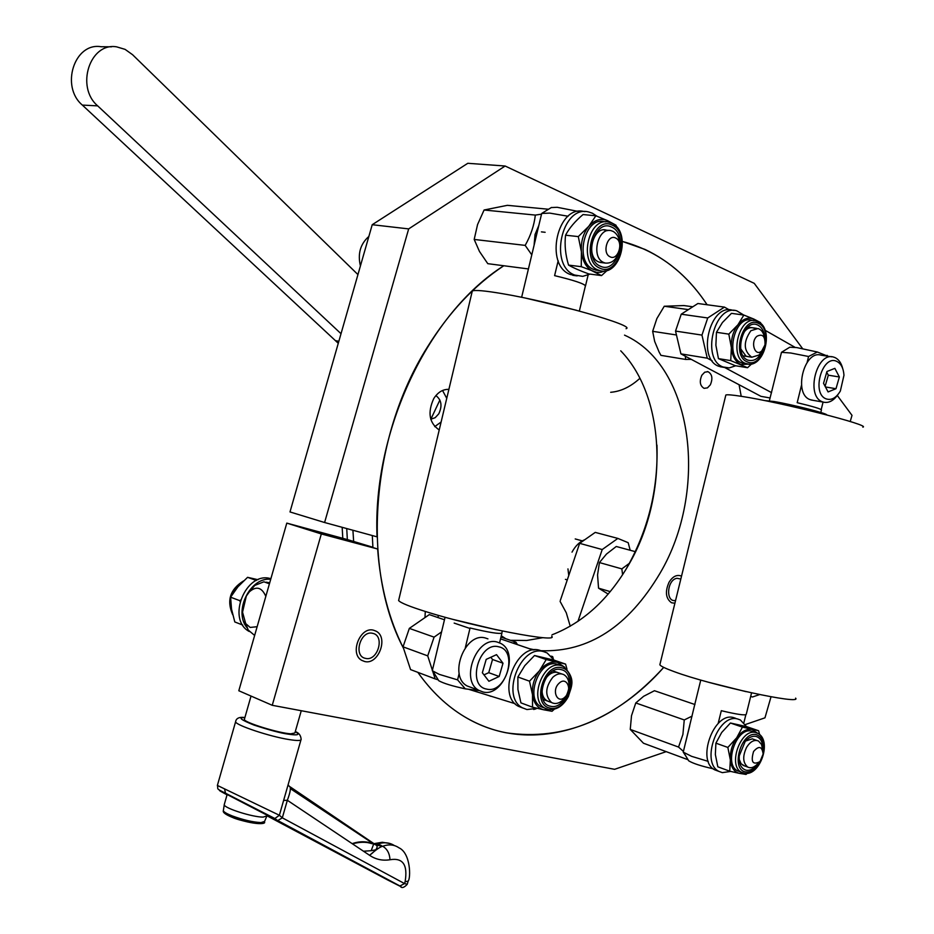 <?xml version="1.0" encoding="UTF-8"?>
<svg xmlns="http://www.w3.org/2000/svg" width="934" height="934" viewBox="0 0 934 934"><rect width="100%" height="100%" fill="white"/><g stroke="black" fill="none" stroke-linecap="round" stroke-linejoin="round"><path stroke-width="1.4" d="M506.181 732.805C563.938 741.117 616.44 719.308 663.712 667.39C608.127 730.516 527.698 755.011 464.467 716.717C477.729 724.609 491.634 729.979 506.181 732.805M741.211 396.296L739.086 384.738L741.211 396.296M707.096 304.741C690.576 279.675 669.853 261.228 644.939 249.401L622.429 241.451C657.256 250.896 685.474 271.992 707.096 304.741M372.304 535.544L372.911 547.546L377.651 549.017C380.418 586.482 389.058 619.604 403.558 648.406C361.388 568.864 370.378 437.357 427.363 347.121C449.137 312.143 474.624 285.022 503.811 265.746C428.578 313.1 372.514 430.586 377.044 536.84L324.6 522.515L289.995 511.937L372.222 224.709L467.794 163.298L505.131 166.018L408.672 228.9L372.222 224.709M314.338 530.816L341.447 538.801L314.338 530.816M750.714 696.297L752.395 697.009L759.622 694.581M364.645 661.505C378.293 665.265 388.824 637.525 376.18 631.221L373.612 630.216C360.15 626.2 349.258 653.823 361.762 660.361L364.645 661.505M286.796 523.11L238.812 690.751L272.249 705.298L321.319 533.944L286.796 523.11L347.343 539.56L346.736 528.562M272.249 705.298L614.607 769.312L666.199 751.648M745.297 724.562L764.969 717.826L771.029 696.776M837.296 395.491L852.006 415.35L850.22 421.514M802.575 348.604L754.252 283.352L505.131 166.018M324.6 522.515L408.672 228.9M377.651 549.017L321.319 533.944M372.888 547.254L347.343 539.56M417.848 672.352C431.286 691.347 446.826 706.127 464.467 716.717C446.826 706.127 431.286 691.347 417.848 672.352M224.545 788.938L225.538 793.223C214.937 788.039 218.614 789.464 217.377 785.424L279.371 815.265L300.935 739.961M244.871 717.627C237.645 717.277 240.715 719.775 254.06 725.099C269.552 730.131 280.772 733.12 287.707 734.066C297.946 735.642 300.468 734.836 295.272 731.649M274.853 818.499L225.538 793.223L273.043 818.021L274.865 818.499L279.371 815.265L282.313 817.822L277.713 820.601L274.865 818.499M265.992 814.623L227.137 794.53M289.318 786.276C291.175 787.187 290.521 791.857 287.345 800.286L369.595 855.311C376.46 850.103 378.62 846.706 376.087 845.095L382.671 846.239C387.166 848.866 389.606 853.372 390.015 859.747C402.916 857.54 407.936 864.872 405.099 881.731L408.146 881.124C410.878 878.31 410.808 853.069 398.876 847.768C394.265 844.593 388.859 844.079 382.671 846.239C380.115 846.869 375.76 849.893 369.595 855.311C375.713 859.455 382.52 860.938 390.015 859.747M273.043 818.021L399.904 885.992L404.562 883.587L282.313 817.822L287.345 800.286L283.609 800.438M277.445 820.484L400.172 886.109C401.55 888.444 403.897 887.86 407.224 884.335M374.674 844.138L377.85 843.951L374.055 843.717M373.705 843.997L371.172 850.699L363.489 851.224M375.666 844.803L379.227 844.546L377.85 843.951C384.096 841.966 389.606 842.503 394.393 845.574M352.433 843.834C359.847 841.861 366.128 841.744 371.265 843.507L373.845 844.021M375.27 844.698L290.719 788.868L373.693 843.951C366.735 841.149 359.567 841.044 352.176 843.659M408.065 881.416L407.247 884.241L404.562 883.587L405.099 881.731M387.715 879.991L266.902 815.756M244.486 718.946L244.334 719.495C244.358 722.531 278.787 733.19 290.731 733.82L294.887 732.98L301.262 710.727M224.393 804.104L224.253 804.839C224.627 808.365 253.044 817.32 263.201 817.087L266.902 815.907M338.271 343.292L82.344 105.087C60.173 86.488 74.451 42.1 101.082 46.735L111.485 46.817M341.015 333.707L97.685 105.869C75.42 87.06 89.851 42.158 116.633 46.852L125.074 49.362L132.558 54.697L357.944 274.596M656.964 445.109C658.342 489.696 647.927 531.248 625.722 569.787M342.778 538.136L342.171 527.313M430.843 419.226L439.891 400.021M448.892 389.373C442.926 389.151 437.894 392.198 433.785 398.514C427.387 412.559 429.196 423.044 439.225 429.967M434.707 426.64L441.117 422.016M710.354 384.82L707.458 387.867L704.108 388.346C699.986 385.882 699.227 381.504 701.843 375.234L704.726 372.199L708.042 371.709C712.198 374.16 712.957 378.527 710.354 384.82M424.97 617.596L425.297 611.455M681.516 576.185L680.921 575.904C676.52 574.503 672.562 576.617 669.036 582.267C664.891 591.736 665.72 598.566 671.534 602.757L674.897 603.247M510.478 640.315L526.694 640.479L543.004 637.653M552.017 634.816C583.049 622.733 608.618 599.359 628.722 564.708C668.662 496.643 666.467 398.024 620.725 350.81M624.519 335.131C693.729 365.894 708.953 490.84 659.929 573.406C628.313 626.586 588.642 652.364 540.949 650.718M534.808 649.854L529.438 648.698M505.808 638.728L501.289 635.762M438.606 615.424L437.766 617.491M353.636 541.253L352.912 530.243M430.761 419.226L435.174 417.696L438.782 413.82C442.459 405.905 441.49 399.834 435.886 395.596M446.756 398.363L442.541 390.482M635.318 551.655L616.265 546.483L606.458 554.084L599.43 562.56L621.846 568.888L622.604 574.737M599.43 562.56L597.562 574.947L598.542 588.163L610.229 591.619M629.434 563.26L621.846 568.888M598.542 588.163L608.174 594.071M680.828 579.033L676.975 578.298C666.864 579.652 665.44 602.827 675.586 600.422M372.713 633.345C360.442 629.866 352.865 656.298 365.544 658.377C377.78 661.646 385.252 635.587 372.713 633.345M639.883 378.328C630.555 386.828 620.83 391.474 610.684 392.292M617.864 538.416L602.208 549.542L579.64 543.343L595.238 532.392L617.864 538.416L628.197 542.701L630.17 550.254M560.342 600.422L579.64 543.343M577.936 621.414L602.208 549.542M244.72 621.892L248.234 630.065L254.643 635.435M269.424 583.797L263.89 581.812L254.807 585.396L248.572 592.728M265.828 596.382C261.812 587.264 256.325 585.758 249.343 591.864L246.319 596.067L242.536 612.167L245.7 623.597L250.16 627.438L257.142 626.702M570.242 626.247L566.284 612.797L560.096 601.391M685.789 741.783L689.736 725.73M683.419 751.415L678.551 747.072L682.906 734.451L684.26 719.951L635.774 702.952L643.619 696.309L654.442 690.716L694.943 704.528M688.054 759.739L643.456 743.219L630.252 729.419L631.512 715.678L635.774 702.952M678.551 747.072L630.252 729.419M684.26 719.951L692.106 716.098M753.575 751.473C750.562 761.981 752.711 765.355 760.019 761.584L763.136 754.018C762.086 746.313 758.898 745.46 753.575 751.473M758.957 762.576L757.427 764.024C754.088 767.514 750.854 768.53 747.749 767.071C742.787 762.821 742.425 756.201 746.675 747.188C750.422 741.433 754.357 739.378 758.513 741.024L761.56 744.491L762.658 750.189M548.538 209.251L507.372 205.328L484.081 210.01L477.554 224.58L474.192 239.443L479.457 251.444L487.781 263.668L528.294 268.922M545.129 232.286L541.405 231.877M531.691 254.725L525.177 245.385L474.192 239.443M525.177 245.385C530.745 235.543 534.131 225.444 535.334 215.089L484.081 210.01M535.334 215.089L541.405 214.166M534.143 244.475L535.054 234.457L538.813 225.479M609.949 256.733C617.969 261.345 624.11 241.941 615.833 238.123C607.812 233.383 601.601 252.986 609.949 256.733M619.604 249.273C617.187 259.127 612.412 263.715 605.244 263.061L603.422 262.384C590.72 256.908 597.958 226.869 611.093 230.663L613.206 231.445C617.934 234.387 620.153 239.618 619.861 247.113M513.07 643.129L515.953 642.183L517.424 644.612M515.953 642.183L500.974 637.081M490.922 696.332L488.774 695.526M565.082 696.986C572.881 689.981 566.623 675.644 559.034 683.314C551.153 690.389 557.551 704.726 565.082 696.986M566.202 695.713L562.91 700.01C559.011 703.536 555.228 704.376 551.562 702.531C544.755 695.69 545.176 687.272 552.835 677.255C556.676 673.823 560.388 672.982 563.984 674.733C568 677.325 569.588 681.913 568.748 688.51M688.37 309.609L664.261 306.247L683.886 305.558L692.794 306.784M691.265 359.356L685.696 359.45L660.922 355.352L659.03 351.873L654.664 341.4L652.656 331.325L656.871 318.564L664.261 306.247M685.696 359.45L685.311 356.204M676.449 334.979L652.656 331.325M761.829 350.88L764.993 344.844C765.308 336.322 762.634 333.45 756.96 336.263C749.944 342.101 755.104 357.442 761.829 350.88M762.646 350.028L759.038 355.037L751.765 357.22C743.429 350.787 743.149 341.949 750.889 330.706L757.999 328.546C761.642 329.725 763.837 333.018 764.596 338.423M527.593 272.378L541.697 213.454L549.717 213.104L568.117 216.244M551.27 207.57L557.189 207.29L578.204 211.423M588.128 275.016L585.536 285.757M585.49 285.967C584.415 283.784 574.118 280.34 554.598 275.635L558.182 260.738M444.642 619.044L432.29 670.705L439.26 674.371L457.602 679.882L459.166 673.379M465.33 647.694L470.059 627.987C489.428 632.587 500.064 634.244 501.955 632.972M478.453 690.53L465.307 688.848L457.602 679.882M501.908 633.17L499.573 642.861M438.128 679.707L438.735 680.699C443.381 683.326 452.243 686.046 465.307 688.848M472.044 292.108L472.312 290.988C474.974 289.832 484.956 290.719 502.27 293.65C553.126 302.114 636.801 326.013 626.072 328.686M398.888 599.394L398.608 600.539C400.441 602.815 409.664 606.563 426.301 611.77C475.091 627.228 559.898 643.526 551.679 636.194M453.655 619.557L496.351 629.761M576.57 310.298L526.858 298.413M695.515 701.399L683.244 752.15L685.836 756.085M708.264 761.397L691.615 756.342L683.244 752.15M713.237 768.799C701.142 766.09 692.958 763.428 688.708 760.825L688.218 760.019M718.153 723.5L721.317 710.692C737.124 714.463 745.437 715.666 746.266 714.288L751.555 692.876M745.834 714.79L743.884 722.718M807.151 362.31L808.575 356.496L790.818 353.017L781.489 352.316L770.013 398.199M808.575 356.496L817.355 352.013L796.83 347.6L789.767 347.226M820.811 412.489L821.43 410.003C821.196 408.94 813.117 406.5 797.192 402.694L801.512 385.182M823.076 402.075L821.219 409.571M817.355 352.013L827.769 356.204M783.696 350.939L781.489 352.316M827.547 355.912L827.092 355.329M795.605 698.13C802.738 705.287 710.832 685.334 674.114 671.616C665.44 668.464 660.688 666.187 659.848 664.774L660.046 663.957M862.829 427.142C872.193 425.542 780.485 402.18 741.561 396.355C732.408 394.919 727.166 394.475 725.846 395.012L725.706 395.584M826.87 414.941C827.104 413.412 791.869 404.457 773.994 401.515L764.467 400.546M708.556 682.252L746.161 691.674M701.959 335.096L707.727 317.969L681.236 314.198L675.539 331.08L701.959 335.096L707.248 358.166L680.909 353.869L675.539 331.08M770.095 397.966L760.953 396.343L680.909 353.869M771.577 392.642L724.807 367.576M712.117 360.769L707.248 358.166M795.067 347.355L765.109 330.286M729.256 309.843L724.445 307.111L707.727 317.969M681.236 314.198L697.908 303.503L724.445 307.111M552.671 656.625L551.258 656.147L552.671 656.625L553.278 658.727M533.302 650.017L500.542 638.868M403.044 646.83L427.714 655.866L435.186 678.901L410.563 669.596L403.044 646.83L409.337 628.384L429.301 614.607L444.351 619.744M454.169 623.095L469.942 628.465M500.531 638.879L533.279 650.029M435.186 678.901L438.081 679.8M468.576 689.269L515.113 703.699M533.711 709.478L535.953 708.848M433.224 636.836L429.068 635.365M441.42 632.014L434.088 637.14L427.714 655.866M434.088 637.14L409.337 628.384M368.86 236.442C360.349 243.984 357.535 253.803 360.419 265.921M498.779 646.818C479.212 641.051 466.346 685.895 486.649 689.094C506.123 694.289 518.685 650.496 498.779 646.818M482.936 691.954L478.827 690.343C459.668 680.524 476.819 635.704 497.25 642.067L500.624 643.374C520.098 652.668 503.765 697.663 482.936 691.954M487.933 638.868L485.47 638.027C465.062 631.664 448.005 676.169 467.152 685.965L471.67 687.658M483.987 674.873L488.739 672.678L492.522 659.497L490.817 657.256M499.188 676.473L502.994 663.222L496.538 654.652L486.194 659.381L482.353 672.749L488.902 681.271L499.188 676.473L488.739 672.678M492.522 659.497L502.994 663.222M836.852 361.435C822.445 353.904 811.051 393.541 826.088 398.853C831.388 400.593 836.14 397.989 840.343 391.054L843.974 375.234C843.46 368.218 841.09 363.63 836.852 361.435M837.95 394.568C833.502 400.849 828.633 403.36 823.333 402.122L822.352 401.772C805.412 395.993 816.666 351.312 833.63 357.103L835.054 357.605C838.79 359.415 841.347 363.081 842.725 368.615M831.68 356.811L821.208 355.212C804.221 349.433 793.048 393.844 810.011 399.612L813.024 400.312M825.107 386.326L828.318 375.188L826.742 372.199M835.988 388.719L839.362 376.974L834.868 368.358L826.929 371.51L823.531 383.337L828.084 391.93L835.988 388.719L825.446 386.956M828.318 375.188L839.362 376.974M596.896 216.186L592.401 213.221L588.665 211.971C561.918 204.604 548.433 265.676 574.679 275.04L582.723 276.359L590.043 274.106M585.069 211.633L584.205 211.551C557.47 204.196 544.032 265.116 570.265 274.468L576.733 275.845M605.909 221.872L604.38 221.72C584.299 216.058 573.955 262.232 593.65 269.412L598.589 270.475M611.653 227.102C629.049 234.189 617.421 274.736 600.422 266.213C582.688 259.477 594.584 218.031 611.653 227.102M607.555 230.663C593.919 223.705 584.626 256.593 598.717 261.952L602.056 262.676M578.298 236.594L588.747 226.332C583.155 233.418 580.703 241.929 581.415 251.865C582.653 261.625 586.54 268.128 593.09 271.362L601.543 275.577L588.829 273.942C580.014 270.755 573.254 267.801 568.549 265.104C565.444 254.97 564.451 245 565.549 235.205L578.298 236.594L581.415 251.865L581.263 266.68L596.476 272.343L600.854 272.296L605.197 270.825M607.263 270.335L601.543 275.577M581.263 266.68L568.549 265.104M611.034 222.876L607.637 220.681C600.947 217.914 594.654 219.794 588.747 226.332L595.869 215.789L583.049 214.551C575.146 221.171 569.308 228.059 565.549 235.205M616.428 226.67L616.008 225.199L607.637 220.681L595.869 215.789M249.296 631.512L249.215 631.466C226.203 619.335 245.84 570.954 270.568 578.625L270.883 578.706M246.716 627.344C233.407 610.778 250.51 576.722 270.708 579.313M240.026 601.414L239.781 600.655L230.593 597.2L237.925 586.809L247.568 577.329L258.088 579.722M230.593 597.2L231.539 609.155L234.796 621.951L242.77 625.068M247.568 577.329L256.395 580.481M240.412 600.107L239.781 600.655M746.441 726.582L740.37 719.974L737.732 719.017C717.977 712.911 700.161 762.704 719.028 771.437L722.309 772.64L730.668 771.426M735.77 718.351L733.564 717.592C713.798 711.486 696.017 761.175 714.884 769.908L718.071 771.087M753.376 731.777L751.601 731.17C736.774 726.675 723.395 764.316 737.545 770.819L739.926 771.694M758.338 763.16C754.59 768.472 750.539 770.842 746.208 770.246C741.106 768.705 738.794 763.872 739.284 755.734L745.215 741.421C748.729 737.416 752.314 735.735 755.956 736.389C760.895 737.977 763.171 742.693 762.774 750.539M739.191 759.354L741.129 763.779L744.55 765.903M752.314 738.841L745.507 741.071M729.746 771.204L717.826 766.814L715.351 754.497L715.899 743.172L727.855 747.434L730.341 759.902L729.746 771.204L739.459 773.387L744.048 773.189M727.855 747.434L736.692 737.802C732.046 744.643 729.933 752.01 730.341 759.902C731.17 767.561 734.206 772.056 739.459 773.387L746.033 774.426L747.258 773.305M757.824 733.377L752.092 729.477C746.71 728.578 741.584 731.345 736.692 737.802L742.425 727.131L730.435 723.009L721.678 732.513L715.899 743.172M759.634 734.626L758.606 730.75L746.616 726.629L730.435 723.009M742.425 727.131L758.606 730.75M568.759 575.531L567.954 568.911M572.017 552.146C575.379 545.888 579.675 541.72 584.894 539.654M571.596 567.136L577.352 550.114M575.216 538.941L582.302 540.868M565.432 579.36L567.277 579.909M554.154 660.175L547.114 652.948L543.588 651.617C520.261 644.273 500.449 696.892 522.491 707.832L526.951 709.548L537.284 708.346M542.129 651.126L539.513 650.227C516.187 642.896 496.409 695.386 518.452 706.314L522.795 708.007M566.985 669.188L565.584 664.097L553.874 660.081L534.517 655.516L524.756 665.685L517.868 676.998L529.508 681.178L539.385 670.857L546.215 659.544L534.517 655.516M543.705 700.745L544.265 699.846M559.046 664.903L556.921 664.167C539.362 658.75 524.499 698.585 541.078 706.734L544.58 708.03M561.065 669.62C577.807 672.608 566.903 710.599 550.558 706.244C533.512 703.606 544.65 664.821 561.065 669.62M542.21 687.366C541.451 695.153 543.728 699.905 549.017 701.632L549.227 701.668M557.411 672.375C552.683 671.639 548.515 674.103 544.919 679.742M529.508 681.178L532.52 694.768L532.532 707.201L543.822 709.805L549.706 709.665M564.72 667.25L557.446 662.346C551.013 661.155 545.001 663.992 539.385 670.857C534.061 678.154 531.773 686.128 532.52 694.768C533.758 703.15 537.517 708.17 543.822 709.805L552.029 711.288L554.189 709.315M546.215 659.544L565.584 664.097M532.532 707.201L520.927 702.87L517.926 689.444L517.868 676.998M743.744 315.05L736.763 310.812C714.335 303.632 700.78 359.415 723.068 366.98L729.244 367.914L735.665 365.766M734.089 310.45L732.454 310.216C710.027 303.048 696.495 358.714 718.795 366.28L723.068 367.249M716.46 332.294L728.812 334.127L731.369 347.658L730.75 360.617L747.562 367.716L735.256 365.696L718.444 358.621L715.888 345.265L716.46 332.294L722.414 322.545L731.45 313.345L743.849 315.062L753.82 319.054L760.533 322.58L760.79 323.526M753.82 320.549L751.73 320.245C734.93 314.781 724.574 356.905 741.281 362.696L744.538 363.443M763.335 349.082C759.459 358.247 754.263 361.913 747.749 360.08C733.062 354.815 743.709 317.747 757.813 325.079C762.284 327.437 764.666 332.259 764.946 339.532M740.72 348.826L746.021 356.146L748.227 356.66M754.053 328.184C750.154 326.76 746.593 328.394 743.359 333.076M728.812 334.127L737.93 324.798C733.132 331.278 730.948 338.902 731.369 347.658C732.221 356.228 735.362 361.832 740.779 364.447L749.745 364.12M751.718 363.851L747.562 367.716M756.972 321.168L753.82 319.054C748.274 316.883 742.974 318.798 737.93 324.798L743.849 315.062M730.75 360.617L718.444 358.621M295.284 731.591C298.845 732.781 300.795 735.338 301.133 739.261C301.448 740.779 297.479 740.884 289.225 739.588C269.926 736.611 235.73 725.228 235.59 721.795L235.753 721.118M227.044 794.846C217.459 789.662 217.073 789.195 225.888 793.445M399.904 885.992C402.04 887.148 401.947 887.16 399.612 886.016L387.832 880.05M376.087 845.095L290.311 786.953M375.141 849.928L371.172 850.699M379.227 844.546L381.446 845.597M232.624 817.46C237.259 819.982 262.547 826.065 262.279 822.55M223.436 810.047L223.319 810.747C223.915 812.055 226.81 813.747 232.017 815.837C243.132 819.912 252.787 822.165 260.971 822.597L264.567 821.43L266.68 816.433M335.645 340.677L338.844 341.295M82.344 105.087L97.685 105.869M611.782 223.203C631.746 231.749 620.608 276.697 599.908 270.638L597.888 269.938C578.193 262.746 588.572 216.466 608.641 222.14L611.338 223.051M612.214 225.152C593.429 215.147 580.341 260.784 599.861 268.163C618.553 277.515 631.337 232.963 612.214 225.152M243.295 581.17C230.5 589.669 226.95 600.76 232.648 614.467M743.908 773.154L741.514 772.278C727.364 765.763 740.767 728.041 755.594 732.536L757.626 733.283C772.687 740.067 759.984 777.03 744.2 773.212L737.545 770.819M762.821 756.038C765.46 744.573 763.335 737.451 756.435 734.696C741.398 730.365 730.038 769.826 745.717 771.939C752.302 772.441 757.707 768.005 761.922 758.641M548.211 709.42L544.942 708.17C528.364 700.01 543.261 660.093 560.82 665.51L563.552 666.549C576.757 679.322 571.071 686.852 568.386 696.53C563.19 705.976 556.547 710.295 548.468 709.478L541.078 706.734M561.591 667.787C543.53 662.486 531.271 705.193 550.033 708.065C568 712.852 579.991 671.102 561.591 667.787M748.379 364.097L745.379 363.361C728.672 357.559 739.051 315.353 755.851 320.829L757.439 321.389M758.315 323.327C742.799 315.248 731.065 356.052 747.247 361.832C762.704 369.409 774.181 329.48 758.315 323.327M244.895 717.522C239.244 716.81 236.15 718.234 235.59 721.795L217.377 785.424M288.104 784.77L289.061 786.101M374.697 843.53L382.251 842.27L390.097 843.542M371.288 843.507L373.051 843.846M251.036 696.075L244.334 719.495M264.392 821.897C266.762 824.22 254.492 825.434 232.333 817.378C225.701 814.67 222.701 812.452 223.319 810.747L224.253 804.839M267.112 815.008L266.89 815.791M227.16 794.46L224.218 804.723M708.042 371.709L707.225 371.569M269.716 582.769L266.073 582.174M249.343 591.864L251.713 588.829M245.7 623.597L248.234 630.065M747.749 767.071L742.974 765.331M756.949 740.487L752.15 738.817M605.244 263.061L600.142 262.442M609.248 230.476L604.111 229.951M561.696 673.928L553.162 670.951M551.562 702.531L543.086 699.414M756.645 328.348L747.936 327.098M751.765 357.22L746.826 356.438M746.091 356.321L743.114 355.842M521.627 297.327L541.697 213.454M551.469 207.453L541.965 213.279M579.349 311.045L585.396 285.944M432.29 670.705L445.074 617.234M438.735 680.699L433.119 671.523M501.862 632.96L502.329 631.022M472.312 290.988L398.608 600.539M700.769 680.057L695.433 701.749M688.708 760.825L683.77 752.664M770.071 397.977L769.382 400.803M789.837 347.179L782.657 351.581M659.848 664.774L725.846 395.012M467.152 685.965L478.827 690.343M810.981 399.962L823.333 402.122M577.212 275.904L572.799 275.332M608.641 222.14L611.525 223.086M599.908 270.638L595.67 270.101M232.718 614.747C226.46 600.562 230.103 589.261 243.622 580.866M719.028 771.437L714.884 769.908M522.491 707.832L518.452 706.314M724.492 367.482L720.219 366.77M755.851 320.829L757.591 321.424M742.425 363.104L746.523 363.77C764.047 369.397 774.835 328.616 757.836 321.529"/></g></svg>

